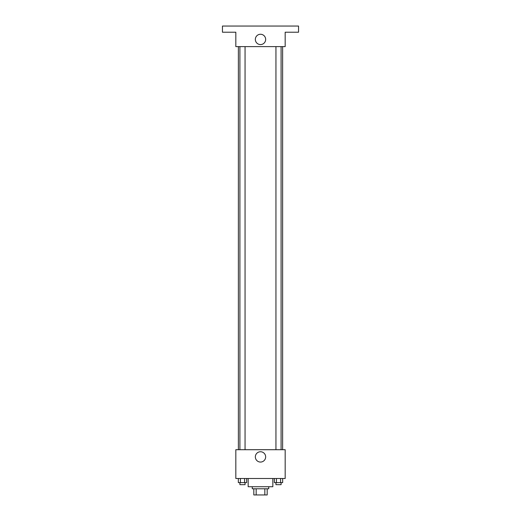 <?xml version="1.0" encoding="UTF-8"?>
<svg xmlns="http://www.w3.org/2000/svg" width="521" height="521" viewBox="0 0 521 521"><rect width="100%" height="100%" fill="white"/><g stroke="black" fill="none" stroke-linecap="round" stroke-linejoin="round"><path stroke-width="0.78" d="M264.831 488.783L264.831 494.95L253.818 494.95L253.818 488.783M264.831 494.95L267.182 494.95L267.182 488.783L267.182 494.95M268.725 486.725L268.725 488.783L252.275 488.783L252.275 486.725M256.169 488.783L256.169 494.95M248.159 478.499L248.159 486.725L272.841 486.725L272.841 478.499M285.176 478.499L235.824 478.499L235.824 449.708L285.176 449.708L285.176 478.499M265.658 456.904A5.158 5.158 0 0 1 257.921 461.372A5.158 5.158 0 0 1 257.921 452.436A5.158 5.158 0 0 1 265.658 456.904M282.629 46.616L282.629 449.708M275.948 449.708L275.948 46.616M245.052 46.616L245.052 449.708M285.176 46.616L235.824 46.616L235.824 32.217L222.454 32.217L222.454 26.05L298.546 26.05L298.546 32.217L285.176 32.217L285.176 46.616M265.658 39.42A5.158 5.158 0 0 1 257.921 43.888A5.158 5.158 0 0 1 257.921 34.953A5.158 5.158 0 0 1 265.658 39.42M282.669 478.499L282.669 482.609L274.359 482.609L274.359 478.499M280.591 478.499L280.591 482.609M276.436 478.499L276.436 482.609M281.086 482.609L281.086 484.667L275.948 484.667L275.948 482.609M246.641 478.499L246.641 482.609L238.331 482.609L238.331 478.499M244.564 478.499L244.564 482.609M240.409 478.499L240.409 482.609M245.052 482.609L245.052 484.667L239.914 484.667L239.914 482.609M238.371 46.616L238.371 449.708M281.086 449.708L281.086 46.616M239.914 46.616L239.914 449.708"/></g></svg>
